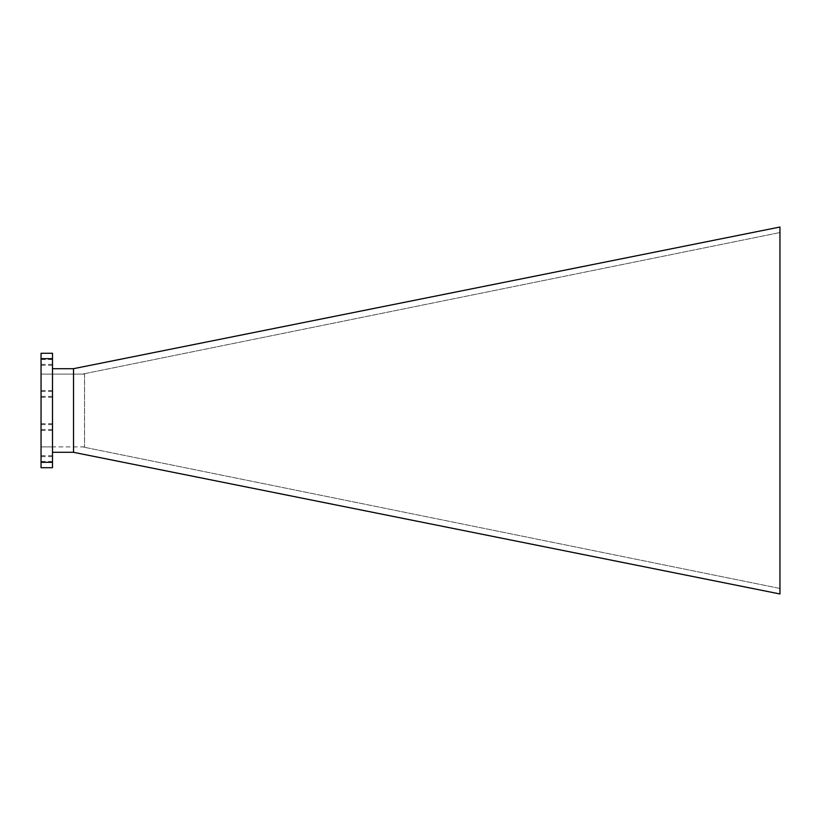 <?xml version="1.0" encoding="UTF-8"?>
<svg xmlns="http://www.w3.org/2000/svg" width="821" height="821" viewBox="0 0 821 821"><rect width="100%" height="100%" fill="white"/><g stroke="black" fill="none" stroke-linecap="round" stroke-linejoin="round"><path stroke-width="0.62" stroke-dasharray="4.11 3.08" d="M41.05 393.916L41.05 397.302L41.05 393.916M52.493 393.916L52.493 397.302L52.493 393.916M41.05 361.928L41.05 365.314L41.05 361.928M52.493 361.928L52.493 365.314L52.493 361.928M41.05 427.084L41.05 423.698L41.05 427.084M52.493 427.084L52.493 423.698L52.493 427.084M41.05 459.072L41.05 455.686L41.05 459.072M52.493 459.072L52.493 455.686L52.493 459.072M73.521 368.68L779.95 227.027L779.95 593.973L73.521 452.32L73.521 368.68L52.493 368.701L52.493 452.299L73.521 452.32M779.95 588.452L779.95 232.548L779.95 588.452L82.48 446.891L84.553 446.891L84.553 374.109L82.48 374.109L779.95 232.548L82.48 374.109L84.522 374.109L84.522 446.891L82.48 446.891L779.95 588.452M52.493 368.701L52.493 452.299M52.493 358.685L41.05 358.685L41.05 353.276L52.493 353.276L52.493 467.713L41.05 467.713L41.05 462.305L52.493 462.305M84.553 446.891L52.493 446.891L52.493 374.109L84.553 374.109M84.522 446.891L41.05 446.891L52.493 446.891L52.493 374.109L41.05 374.109L41.05 446.891L41.05 374.109L84.522 374.109M41.05 358.685L41.05 462.305M52.493 390.539L41.05 390.539M52.493 358.551L41.05 358.551M52.493 423.698L41.05 423.698M52.493 455.686L41.05 455.686M52.493 424.642L41.05 424.642M52.493 391.484L41.05 391.484M52.493 359.495L41.05 359.495M52.493 456.63L41.05 456.63M52.493 461.505L41.05 461.505M52.493 364.37L41.05 364.37M52.493 396.358L41.05 396.358M52.493 429.516L41.05 429.516M52.493 462.449L41.05 462.449M52.493 430.461L41.05 430.461M52.493 365.314L41.05 365.314M52.493 397.302L41.05 397.302"/><path stroke-width="1.23" d="M52.493 368.701L73.418 368.701L779.95 227.027L779.95 593.973L73.418 452.299L52.493 452.299M73.521 368.68L73.521 452.32M52.493 358.685L52.493 353.276L41.05 353.276L41.05 358.685L52.493 358.685L52.493 462.305L41.05 462.305L41.05 358.685M41.05 462.305L41.05 467.713L52.493 467.713L52.493 462.305"/></g></svg>

